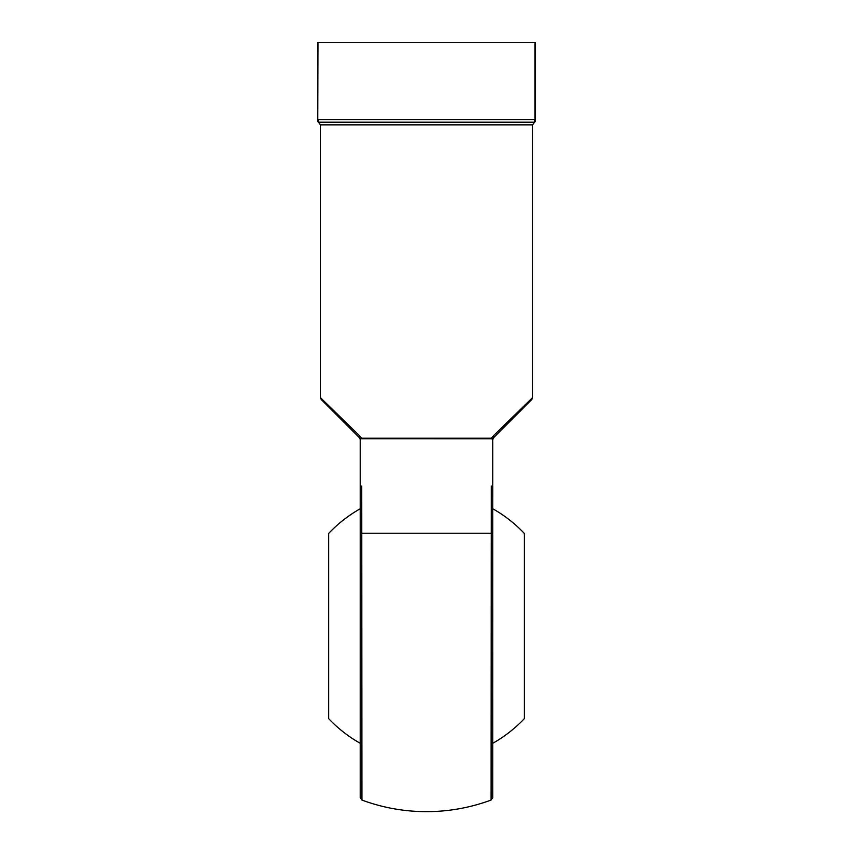 <?xml version="1.0" encoding="UTF-8"?>
<svg xmlns="http://www.w3.org/2000/svg" width="853" height="853" viewBox="0 0 853 853"><rect width="100%" height="100%" fill="white"/><g stroke="black" fill="none" stroke-linecap="round" stroke-linejoin="round"><path stroke-width="1.28" d="M524.328 533.424L524.328 718.642L524.328 533.424A134.71 134.71 0 0 0 492.789 508.761M328.672 718.642L328.672 533.424L328.672 718.642A134.71 134.71 0 0 0 360.211 743.294M534.938 120.71L534.159 122.203L318.841 122.203L346.947 122.203L318.841 122.203L318.276 121.563M492.789 766.325L492.789 485.73M492.789 439.604L493.567 437.728L531.792 399.503L493.567 437.728A2.655 1.322 45 0 0 493.365 435.851L532.571 397.626L493.365 435.851L491.456 438.218L492.799 439.391A1.056 0.853 0 0 0 492.789 439.476L492.789 797.576L491.061 800.061L491.253 486.018M361.747 486.018L361.939 800.061L360.211 797.576L360.211 439.476L359.433 437.728L321.208 399.503L359.433 437.728A2.655 1.322 -45 0 1 359.635 435.851L320.429 397.626L359.635 435.851L361.544 438.218L360.201 439.391L361.064 438.314A1.056 0.618 -112.6 0 1 361.107 438.783L360.211 439.476A1.056 0.853 180 0 0 360.201 439.391L360.201 439.391M360.211 534.543A2.655 1.418 180 0 1 361.939 533.221L491.061 533.221A2.655 1.418 180 0 1 492.789 534.543M317.977 42.65L317.774 121.137L317.774 42.65L535.226 42.65L535.226 120.742M317.774 120.742L317.774 121.137A1.056 1.056 0 0 0 318.841 122.203L317.977 119.548L535.023 119.548L535.023 42.65M535.226 121.137L535.226 121.137A1.056 1.056 0 0 1 534.159 122.203L535.226 119.548M492.789 439.476L491.552 438.751A1.056 0.65 -90 0 1 491.456 438.218L361.544 438.218A1.056 0.65 -90 0 1 361.448 438.751L361.107 438.783M493.567 437.728L493.066 438.442M361.448 438.751L491.893 438.783A1.056 0.618 -67.4 0 1 491.936 438.314M531.792 399.503L532.571 397.626L532.571 124.858L535.226 121.297M532.571 124.858L320.429 124.858L320.429 397.626L321.208 399.503M492.789 743.294A134.71 134.71 0 0 0 524.328 718.642M360.211 508.761A134.71 134.71 0 0 0 328.672 533.424M361.939 800.061A185.623 185.623 0 0 0 491.061 800.061M360.211 439.594L359.987 438.559M317.774 121.297L320.429 124.858"/></g></svg>

